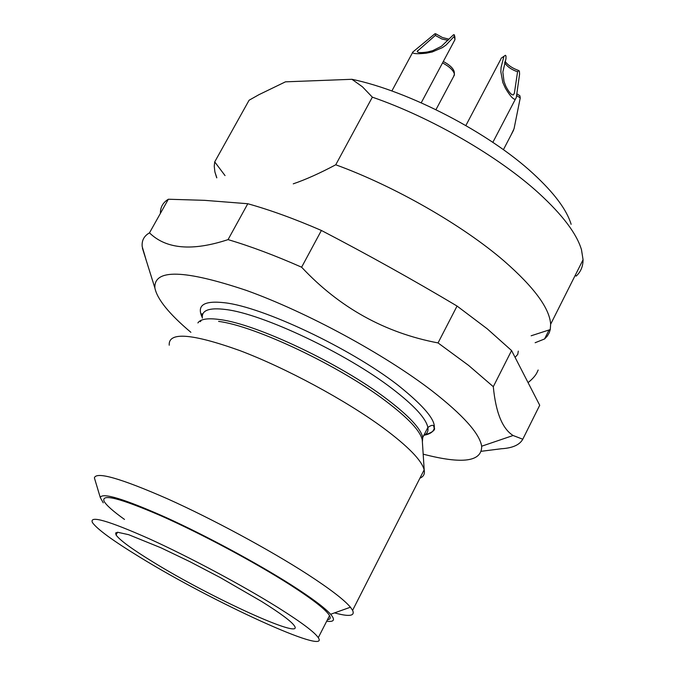 <?xml version="1.0" encoding="UTF-8"?>
<svg xmlns="http://www.w3.org/2000/svg" width="675" height="675" viewBox="0 0 675 675"><rect width="100%" height="100%" fill="white"/><g stroke="black" fill="none" stroke-linecap="round" stroke-linejoin="round"><path stroke-width="1.01" d="M453.575 76.579L454.418 74.132C453.414 70.352 449.457 66.606 442.538 62.902M446.167 44.93L442.53 47.545L432.177 52L426.144 53.198C417.251 54.084 412.703 53.789 412.484 52.321L434.945 33.75L435.738 33.792L435.307 35.438L417.285 51.266C417.243 52.793 420.736 53.013 427.764 51.933L432.726 50.65L441.492 46.271L453.507 34.746L454.309 34.788L454.157 36.467L446.167 44.93M453.997 41.47L454.992 39.614L454.157 36.467M511.11 134.899L514.055 128.731L520.248 97.909L516.637 95.529M503.921 56.312L505.389 55.282L505.972 55.941L505.98 58.649L502.841 72.065L504.023 81.515L505.828 86.248C509.068 92.475 511.608 95.344 513.464 94.854L514.401 93.108L517.565 71.778L518.83 70.546L519.396 71.196L519.59 74.081L516.299 97.554L515.329 99.301C513.211 99.47 509.887 95.732 505.347 88.096L502.841 82.553L500.842 71.803L501.078 67.441L503.921 56.312L501.044 58.328M225.037 175.584L214.718 161.89L249.083 100.237L258.947 94.677L285.457 81.835L351.937 79.296L362.441 86.805L372.347 97.166L335.745 164.784C319.815 173.247 305.657 179.601 293.254 183.836M571.126 224.302C566.772 209.815 554.175 192.966 533.334 173.745C489.307 132.924 408.974 91.125 351.937 79.296M454.283 72.284L454.25 71.82C453.313 68.327 449.668 64.884 443.289 61.492M454.823 36.83L454.309 34.788M516.822 93.791L519.843 95.69L520.248 97.909M372.347 97.166C431.089 117.391 498.521 156.448 538.852 193.244C562.545 214.945 576.754 233.769 581.487 249.742L583.065 259.732C583.031 266.465 580.719 271.932 576.129 276.117L575.303 275.181M549.079 329.957L544.556 338.968L547.332 336.04L549.298 332.64L550.26 329.577L550.64 324.236C549.636 308.323 534.119 287.255 504.098 261.023C462.712 225.264 394.504 186.14 335.745 164.784M535.14 342.731L544.556 338.968M435.307 35.438L441.923 39.023L448.099 40.323M449.069 39.192L442.522 37.555L435.738 33.792M504.605 62.497C506.858 66.42 511.178 69.517 517.565 71.778M518.83 70.546C512.536 68.378 507.929 65.289 505.01 61.273M216.7 177.837L214.886 171.872L214.245 166.227L214.718 161.89M146.433 261.031L142.197 246.578C141.623 240.511 144.053 235.938 149.487 232.858C166.126 249.134 192.316 251.387 228.057 239.617C250.324 246.215 274.843 255.403 301.615 267.199C339.441 307.614 384.919 332.859 438.041 342.925L468.61 365.42L493.298 386.682C495.788 412.526 502.386 428.802 513.101 435.51L522.779 439.222L539.713 405.262L511.574 350.544L487.274 328.852L457.059 306.053C412.813 279.703 367.588 254.509 321.393 230.462C294.671 218.877 270.143 209.967 247.793 203.732L204.483 200.332L168.345 199.235C162.92 202.559 160.279 207.259 160.431 213.351M202.289 316.043L201.302 315.276M149.487 232.858L168.345 199.235M228.057 239.617L247.793 203.732M301.615 267.199L321.393 230.462M438.041 342.925L457.059 306.053M493.298 386.682L511.574 350.544M522.779 439.222C519.649 444.909 512.502 448.09 501.339 448.748L481.461 451.271M423.174 454.157C462.434 464.383 481.933 461.742 481.672 446.217C479.571 433.51 463.058 415.091 432.127 390.943C384.514 354.274 306.517 312.01 246.476 290.444C184.233 269.587 153.706 268.777 154.887 288.023L142.408 248.172M190.882 332.319C169.231 314.052 157.233 299.287 154.887 288.023M419.926 478.153C423.512 476.685 424.938 474.027 424.221 470.197L424.153 469.859C421.774 460.409 408.156 446.437 383.29 427.925C345.617 400.216 285.829 367.968 239.726 350.544C191.759 333.408 168.261 331.627 169.214 345.212M334.555 612.883C349.22 616.925 355.236 616.081 352.595 610.343L350.435 607.222C344.284 599.873 329.991 588.912 307.564 574.341C269.713 549.88 212.406 518.957 167.442 498.791C120.639 478.313 96.289 471.336 94.39 477.849L100.28 497.517C102.212 492.218 124.124 498.884 166.033 517.506C206.263 535.79 257.394 563.338 291.524 585.082C311.766 598.033 324.793 607.77 330.623 614.275C335.433 619.886 334.125 622.19 326.708 621.194M95.048 480.035L95.183 480.499M103.25 502.833L100.28 497.517M124.495 519.429C113.13 511.287 106.321 505.246 104.085 501.297C101.047 493.273 120.175 498.184 161.477 516.029C201.277 533.689 254.374 562.064 289.313 584.322L290.79 585.267C313.242 599.754 326.168 609.879 329.552 615.634C330.893 618.072 330.202 619.414 327.485 619.675M261.579 601.45L220.118 577.488L189.523 561.499L160.861 547.754L128.647 534.684L117.619 532.254L115.644 532.98L116.049 534.963C119.694 540.127 132.081 549.172 153.217 562.115C210.338 597.442 304.948 640.778 294.418 625.877C291.423 621.422 280.479 613.28 261.579 601.45M277.442 607.213C242.224 585.233 188.949 556.799 149.209 538.768C107.992 520.509 89.066 515.101 92.441 522.568C97.057 529.082 112.506 540.405 138.797 556.529L140.206 557.39C212.085 601.754 331.172 656.412 318.271 637.673C314.685 632.273 301.565 622.426 278.918 608.133L277.442 607.213M424.457 435.147C443.787 431.359 434.793 414.585 397.491 384.817C350.004 348.064 262.651 306.889 224.564 302.746C203.808 300.4 196.383 305.311 202.289 317.495M423.74 435.518C427.115 433.924 428.498 431.232 427.866 427.452C426.043 418.416 414.138 405.473 392.133 388.614C346.334 353.346 262.448 313.732 225.72 309.513C209.149 307.412 201.361 310.281 202.365 318.127M422.381 441.931L422.736 437.468C420.837 428.591 408.839 415.775 386.741 399.009C340.757 363.918 256.812 324.152 220.21 319.613C207.925 317.858 200.483 318.963 197.893 322.937M422.398 442.243L422.246 439.855C420.331 430.971 408.257 418.112 386.024 401.262C339.77 366.027 255.344 326.008 218.59 321.393M454.444 74.942L435.957 109.671M412.501 52.717L391.863 90.982M454.992 39.614L421.217 102.803M513.548 130.216L503.407 149.698M515.329 99.301L492.843 142.349M500.842 59.147L465.86 125.542M454.25 71.82L454.418 74.132M454.781 36.298L454.967 38.694M417.968 50.33L417.243 51.68M583.065 259.732L550.64 324.236M531.149 335.787L550.26 329.577M216.827 177.795L214.878 171.872M481.672 446.217L513.101 435.51M424.583 435.071C433.013 432.177 436.109 429.587 433.882 427.283C433.882 424.617 431.882 424.676 427.866 427.452L422.736 437.468L422.246 439.855L424.221 470.197M202.264 317.005L201.496 314.061L201.968 313.791L202.593 314.55M201.175 320.279L200.424 321.654M424.153 469.859L352.595 610.343M330.623 614.275L350.435 607.222M538.161 370.027L537.022 372.507C535.596 375.477 532.828 378.675 528.719 382.084M518.299 351.118L517.759 354.383L515.346 357.083M117.526 532.254L116.049 534.963M329.552 615.634L318.271 637.673"/></g></svg>
